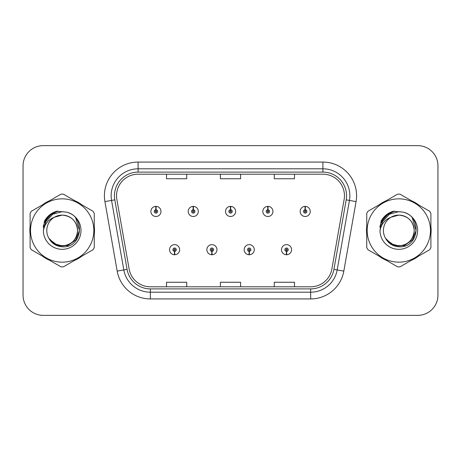 <?xml version="1.0" encoding="UTF-8"?>
<svg xmlns="http://www.w3.org/2000/svg" width="461" height="461" viewBox="0 0 461 461"><rect width="100%" height="100%" fill="white"/><g stroke="black" fill="none" stroke-linecap="round" stroke-linejoin="round"><path stroke-width="0.69" d="M211.835 251.378L211.691 254.743A5.054 5.054 0 0 0 212.129 254.743L211.985 251.378A1.683 1.683 0 0 0 213.593 249.695A1.683 1.683 0 0 0 211.91 248.012A1.683 1.683 0 0 0 210.228 249.695A1.683 1.683 0 0 0 211.835 251.378L211.881 250.369A0.674 0.674 0 0 1 211.236 249.695A0.674 0.674 0 0 1 211.91 249.021A0.674 0.674 0 0 1 212.584 249.695A0.674 0.674 0 0 1 211.939 250.369L211.985 251.378M249.153 251.378L249.003 254.743A5.054 5.054 0 0 0 249.447 254.743L249.297 251.378A1.683 1.683 0 0 0 250.911 249.695A1.683 1.683 0 0 0 249.222 248.012A1.683 1.683 0 0 0 247.54 249.695A1.683 1.683 0 0 0 249.153 251.378L249.194 250.369A0.674 0.674 0 0 1 248.548 249.695A0.674 0.674 0 0 1 249.222 249.021A0.674 0.674 0 0 1 249.897 249.695A0.674 0.674 0 0 1 249.251 250.369L249.297 251.378M286.465 251.378L286.316 254.743A5.054 5.054 0 0 0 286.759 254.743L286.609 251.378A1.683 1.683 0 0 0 288.223 249.695A1.683 1.683 0 0 0 286.54 248.012A1.683 1.683 0 0 0 284.852 249.695A1.683 1.683 0 0 0 286.465 251.378L286.512 250.369A0.674 0.674 0 0 1 285.866 249.695A0.674 0.674 0 0 1 286.54 249.021A0.674 0.674 0 0 1 287.215 249.695A0.674 0.674 0 0 1 286.569 250.369L286.609 251.378M174.523 251.378L174.373 254.743A5.054 5.054 0 0 0 174.817 254.743L174.667 251.378A1.683 1.683 0 0 0 176.281 249.695A1.683 1.683 0 0 0 174.598 248.012A1.683 1.683 0 0 0 172.91 249.695A1.683 1.683 0 0 0 174.523 251.378L174.569 250.369A0.674 0.674 0 0 1 173.924 249.695A0.674 0.674 0 0 1 174.598 249.021A0.674 0.674 0 0 1 175.272 249.695A0.674 0.674 0 0 1 174.627 250.369L174.667 251.378M193.326 209.755L193.476 206.39A5.054 5.054 0 0 0 193.032 206.39L193.182 209.755A1.683 1.683 0 0 0 191.569 211.438A1.683 1.683 0 0 0 193.251 213.12A1.683 1.683 0 0 0 194.94 211.438A1.683 1.683 0 0 0 193.326 209.755L193.28 210.763A0.674 0.674 0 0 1 193.925 211.438A0.674 0.674 0 0 1 193.251 212.112A0.674 0.674 0 0 1 192.577 211.438A0.674 0.674 0 0 1 193.222 210.763L193.182 209.755M230.638 209.755L230.788 206.39A5.054 5.054 0 0 0 230.344 206.39L230.494 209.755A1.683 1.683 0 0 0 228.881 211.438A1.683 1.683 0 0 0 230.569 213.12A1.683 1.683 0 0 0 232.252 211.438A1.683 1.683 0 0 0 230.638 209.755L230.598 210.763A0.674 0.674 0 0 1 231.243 211.438A0.674 0.674 0 0 1 230.569 212.112A0.674 0.674 0 0 1 229.895 211.438A0.674 0.674 0 0 1 230.54 210.763L230.494 209.755M267.956 209.755L268.1 206.39A5.054 5.054 0 0 0 267.662 206.39L267.806 209.755A1.683 1.683 0 0 0 266.199 211.438A1.683 1.683 0 0 0 267.881 213.12A1.683 1.683 0 0 0 269.564 211.438A1.683 1.683 0 0 0 267.956 209.755L267.91 210.763A0.674 0.674 0 0 1 268.556 211.438A0.674 0.674 0 0 1 267.881 212.112A0.674 0.674 0 0 1 267.207 211.438A0.674 0.674 0 0 1 267.853 210.763L267.806 209.755M305.268 209.755L305.418 206.39A5.054 5.054 0 0 0 304.975 206.39L305.124 209.755A1.683 1.683 0 0 0 303.511 211.438A1.683 1.683 0 0 0 305.194 213.12A1.683 1.683 0 0 0 306.882 211.438A1.683 1.683 0 0 0 305.268 209.755L305.222 210.763A0.674 0.674 0 0 1 305.868 211.438A0.674 0.674 0 0 1 305.194 212.112A0.674 0.674 0 0 1 304.519 211.438A0.674 0.674 0 0 1 305.165 210.763L305.124 209.755M156.014 209.755L156.158 206.39A5.054 5.054 0 0 0 155.72 206.39L155.864 209.755A1.683 1.683 0 0 0 154.256 211.438A1.683 1.683 0 0 0 155.939 213.12A1.683 1.683 0 0 0 157.622 211.438A1.683 1.683 0 0 0 156.014 209.755L155.968 210.763A0.674 0.674 0 0 1 156.613 211.438A0.674 0.674 0 0 1 155.939 212.112A0.674 0.674 0 0 1 155.265 211.438A0.674 0.674 0 0 1 155.91 210.763L155.864 209.755M29.856 230.5A32.328 32.328 0 0 0 30.103 234.534A32.328 32.328 0 0 1 30.103 226.466A32.328 32.328 0 0 0 29.856 230.5M42.648 256.264A32.328 32.328 0 0 0 49.638 260.298A32.328 32.328 0 0 1 42.648 256.264M74.728 260.298A32.328 32.328 0 0 0 81.712 256.264A32.328 32.328 0 0 1 74.728 260.298M94.257 234.534A32.328 32.328 0 0 0 94.257 226.466A32.328 32.328 0 0 1 94.257 234.534M366.489 230.5A32.328 32.328 0 0 0 366.743 234.534A32.328 32.328 0 0 1 366.743 226.466A32.328 32.328 0 0 0 366.489 230.5M379.288 256.264A32.328 32.328 0 0 0 386.272 260.298A32.328 32.328 0 0 1 379.288 256.264M411.362 260.298A32.328 32.328 0 0 0 418.352 256.264A32.328 32.328 0 0 1 411.362 260.298M430.897 234.534A32.328 32.328 0 0 0 430.897 226.466A32.328 32.328 0 0 1 430.897 234.534M116.535 195.746A21.552 21.552 0 0 1 138.093 174.195L322.907 174.195A21.552 21.552 0 0 1 344.137 199.486L331.88 268.999A21.552 21.552 0 0 1 310.651 286.805L150.349 286.805A21.552 21.552 0 0 1 129.12 268.999L116.864 199.486A21.552 21.552 0 0 1 116.535 195.746M114.449 195.746A23.644 23.644 0 0 0 114.806 199.849L127.063 269.362A23.644 23.644 0 0 0 150.349 288.897L310.651 288.897A23.644 23.644 0 0 0 333.937 269.362L346.194 199.849A23.644 23.644 0 0 0 322.907 172.103L138.093 172.103A23.644 23.644 0 0 0 114.449 195.746M104.924 201.595A33.676 33.676 0 0 1 138.093 162.07L322.907 162.07A33.676 33.676 0 0 1 356.076 201.595L343.82 271.103A33.676 33.676 0 0 1 310.651 298.93L150.349 298.93A33.676 33.676 0 0 1 117.18 271.103L104.924 201.595L111.556 200.426A26.94 26.94 0 0 1 138.093 168.807L322.907 168.807A26.94 26.94 0 0 1 349.444 200.426L337.187 269.933A26.94 26.94 0 0 1 310.651 292.193L150.349 292.193A26.94 26.94 0 0 1 123.813 269.933L111.556 200.426A26.94 26.94 0 0 1 111.147 195.746M81.712 204.736A32.328 32.328 0 0 0 74.728 200.702A32.328 32.328 0 0 1 81.712 204.736M49.638 200.702A32.328 32.328 0 0 0 42.648 204.736A32.328 32.328 0 0 1 49.638 200.702M418.352 204.736A32.328 32.328 0 0 0 411.362 200.702A32.328 32.328 0 0 1 418.352 204.736M386.272 200.702A32.328 32.328 0 0 0 379.288 204.736A32.328 32.328 0 0 1 386.272 200.702M437.95 165.839A20.203 20.203 0 0 0 417.747 145.636L43.253 145.636A20.203 20.203 0 0 0 23.05 165.839L23.05 295.161A20.203 20.203 0 0 0 43.253 315.364L417.747 315.364A20.203 20.203 0 0 0 437.95 295.161L437.95 165.839L437.95 295.161M220.398 174.195L220.398 178.753L240.602 178.753L240.602 174.195M166.513 174.195L166.513 178.753L186.722 178.753L186.722 174.195M274.278 174.195L274.278 178.753L294.487 178.753L294.487 174.195M240.602 286.805L240.602 282.247L220.398 282.247L220.398 286.805M186.722 286.805L186.722 282.247L166.513 282.247L166.513 286.805M294.487 286.805L294.487 282.247L274.278 282.247L274.278 286.805M23.05 165.839L23.05 295.161M417.747 145.636L43.253 145.636M43.253 315.364L417.747 315.364M160.993 211.438A5.054 5.054 0 0 0 156.158 206.39A5.054 5.054 0 0 1 160.993 211.438A5.054 5.054 0 0 1 155.939 216.491A5.054 5.054 0 0 1 150.885 211.438A5.054 5.054 0 0 1 155.72 206.39M169.544 249.695A5.054 5.054 0 0 0 174.373 254.743A5.054 5.054 0 0 1 169.544 249.695A5.054 5.054 0 0 1 174.598 244.647A5.054 5.054 0 0 1 179.646 249.695A5.054 5.054 0 0 1 174.817 254.743M198.305 211.438A5.054 5.054 0 0 0 193.476 206.39A5.054 5.054 0 0 1 198.305 211.438A5.054 5.054 0 0 1 193.251 216.491A5.054 5.054 0 0 1 188.203 211.438A5.054 5.054 0 0 1 193.032 206.39M235.617 211.438A5.054 5.054 0 0 0 230.788 206.39A5.054 5.054 0 0 1 235.617 211.438A5.054 5.054 0 0 1 230.569 216.491A5.054 5.054 0 0 1 225.515 211.438A5.054 5.054 0 0 1 230.344 206.39M272.935 211.438A5.054 5.054 0 0 0 268.1 206.39A5.054 5.054 0 0 1 272.935 211.438A5.054 5.054 0 0 1 267.881 216.491A5.054 5.054 0 0 1 262.828 211.438A5.054 5.054 0 0 1 267.662 206.39M310.247 211.438A5.054 5.054 0 0 0 305.418 206.39A5.054 5.054 0 0 1 310.247 211.438A5.054 5.054 0 0 1 305.194 216.491A5.054 5.054 0 0 1 300.146 211.438A5.054 5.054 0 0 1 304.975 206.39M206.856 249.695A5.054 5.054 0 0 0 211.691 254.743A5.054 5.054 0 0 1 206.856 249.695A5.054 5.054 0 0 1 211.91 244.647A5.054 5.054 0 0 1 216.964 249.695A5.054 5.054 0 0 1 212.129 254.743M244.174 249.695A5.054 5.054 0 0 0 249.003 254.743A5.054 5.054 0 0 1 244.174 249.695A5.054 5.054 0 0 1 249.222 244.647A5.054 5.054 0 0 1 254.276 249.695A5.054 5.054 0 0 1 249.447 254.743M281.487 249.695A5.054 5.054 0 0 0 286.316 254.743A5.054 5.054 0 0 1 281.487 249.695A5.054 5.054 0 0 1 286.54 244.647A5.054 5.054 0 0 1 291.588 249.695A5.054 5.054 0 0 1 286.759 254.743M77.569 229.947A15.397 15.397 0 0 0 54.415 217.206A15.397 15.397 0 0 0 62.183 245.897C71.536 244.987 76.664 239.853 77.581 230.5C76.664 221.147 71.536 216.013 62.183 215.103L54.415 217.206L62.183 215.103C71.536 216.013 76.664 221.147 77.581 230.5C76.664 239.853 71.536 244.987 62.183 245.897A15.397 15.397 0 0 0 77.581 230.5C76.664 221.147 71.536 216.013 62.183 215.103C71.536 216.013 76.664 221.147 77.581 230.5C76.664 239.853 71.536 244.987 62.183 245.897C71.536 244.987 76.664 239.853 77.581 230.5C76.664 221.147 71.536 216.013 62.183 215.103C71.536 216.013 76.664 221.147 77.581 230.5C76.664 239.853 71.536 244.987 62.183 245.897C71.536 244.987 76.664 239.853 77.581 230.5C76.664 221.147 71.536 216.013 62.183 215.103C71.536 216.013 76.664 221.147 77.581 230.5C76.664 239.853 71.536 244.987 62.183 245.897L54.484 243.834L48.883 238.256L54.484 243.834L62.183 245.897L54.484 243.834L48.883 238.256L54.484 243.834L62.183 245.897L54.484 243.834L48.883 238.256L54.484 243.834L62.183 245.897L54.484 243.834L48.883 238.256C51.782 243.46 56.219 246.301 62.183 246.796C82.773 248.519 85.988 215.702 66.13 212.1L56.588 211.271C51.263 212.907 47.253 216.151 44.55 221.003L43.369 230.909A18.82 18.82 0 0 0 62.183 249.32A18.82 18.82 0 0 0 66.13 212.1L62.183 211.68L66.13 212.1M62.183 262.159A31.659 31.659 0 0 0 93.837 230.5A31.659 31.659 0 0 0 62.183 198.841A31.659 31.659 0 0 0 30.524 230.5A31.659 31.659 0 0 0 62.183 262.159M62.183 266.873A36.373 36.373 0 0 0 63.376 266.85L93.07 249.706A36.373 36.373 0 0 0 94.257 247.643L94.257 213.357A36.373 36.373 0 0 0 93.07 211.294L63.376 194.15A36.373 36.373 0 0 0 60.99 194.15L31.296 211.294A36.373 36.373 0 0 0 30.103 213.357L30.103 247.643A36.373 36.373 0 0 0 31.296 249.706L60.99 266.85A36.373 36.373 0 0 0 62.183 266.873M45.19 222.409L52.773 214.204L62.183 211.68M43.369 230.909C44.487 224.259 48.169 219.69 54.415 217.206M44.55 221.003L52.168 213.155L56.473 211.305L52.168 213.155L44.573 220.963L52.168 213.155L56.473 211.305L52.168 213.155L44.55 221.003L52.168 213.155L56.588 211.271L52.168 213.155L49.661 214.872L52.168 213.155L56.588 211.271L52.168 213.155L49.661 214.872L52.168 213.155L56.588 211.271L52.168 213.155L49.661 214.872L52.168 213.155L56.588 211.271L52.168 213.155L49.661 214.872M56.473 211.305L52.168 213.155L44.573 220.963L52.168 213.155L56.473 211.305L52.168 213.155L44.573 220.963M414.203 229.947A15.397 15.397 0 0 0 391.049 217.206A15.397 15.397 0 0 0 398.817 245.897C408.169 244.987 413.304 239.853 414.214 230.5C413.304 221.147 408.169 216.013 398.817 215.103L391.049 217.206L398.817 215.103C408.169 216.013 413.304 221.147 414.214 230.5C413.304 239.853 408.169 244.987 398.817 245.897A15.397 15.397 0 0 0 414.214 230.5C413.304 221.147 408.169 216.013 398.817 215.103C408.169 216.013 413.304 221.147 414.214 230.5C413.304 239.853 408.169 244.987 398.817 245.897C408.169 244.987 413.304 239.853 414.214 230.5C413.304 221.147 408.169 216.013 398.817 215.103C408.169 216.013 413.304 221.147 414.214 230.5C413.304 239.853 408.169 244.987 398.817 245.897C408.169 244.987 413.304 239.853 414.214 230.5C413.304 221.147 408.169 216.013 398.817 215.103C408.169 216.013 413.304 221.147 414.214 230.5C413.304 239.853 408.169 244.987 398.817 245.897L391.118 243.834L385.517 238.256L391.118 243.834L398.817 245.897L391.118 243.834L385.517 238.256L391.118 243.834L398.817 245.897L391.118 243.834L385.517 238.256L391.118 243.834L398.817 245.897L391.118 243.834L385.517 238.256C388.421 243.46 392.853 246.301 398.817 246.796C419.406 248.519 422.622 215.702 402.764 212.1L393.221 211.271C387.903 212.907 383.886 216.151 381.184 221.003L380.002 230.909A18.82 18.82 0 0 0 398.817 249.32A18.82 18.82 0 0 0 402.764 212.1L398.817 211.68L402.764 212.1L398.817 211.68L389.407 214.204L381.829 222.409M398.817 262.159A31.659 31.659 0 0 0 430.476 230.5A31.659 31.659 0 0 0 398.817 198.841A31.659 31.659 0 0 0 367.163 230.5A31.659 31.659 0 0 0 398.817 262.159M398.817 266.873A36.373 36.373 0 0 0 400.01 266.85L429.704 249.706A36.373 36.373 0 0 0 430.897 247.643L430.897 213.357A36.373 36.373 0 0 0 429.704 211.294L400.01 194.15A36.373 36.373 0 0 0 397.624 194.15L367.93 211.294A36.373 36.373 0 0 0 366.743 213.357L366.743 247.643A36.373 36.373 0 0 0 367.93 249.706L397.624 266.85A36.373 36.373 0 0 0 398.817 266.873M380.002 230.909C381.12 224.259 384.802 219.69 391.049 217.206M381.184 221.003L388.802 213.155L393.106 211.305L388.802 213.155L381.207 220.963L388.802 213.155L393.106 211.305L388.802 213.155L381.184 221.003L388.802 213.155L393.221 211.271L388.802 213.155L386.295 214.872L388.802 213.155L393.221 211.271L388.802 213.155L386.295 214.872L388.802 213.155L393.221 211.271L388.802 213.155L386.295 214.872L388.802 213.155L393.221 211.271L388.802 213.155L386.295 214.872M393.106 211.305L388.802 213.155L381.207 220.963L388.802 213.155L393.106 211.305L388.802 213.155L381.207 220.963M55.332 211.864L58.011 211.086L52.254 213.305L49.171 215.5L52.254 213.305L58.011 211.086L52.254 213.305L49.171 215.5L52.254 213.305L58.011 211.086L52.254 213.305L49.171 215.5L52.254 213.305L58.011 211.086L52.254 213.305L49.171 215.5L52.254 213.305L58.011 211.086L52.254 213.305L49.171 215.5L52.254 213.305L58.011 211.086L52.254 213.305L49.16 215.512L52.254 213.305L58.011 211.086L49.131 215.541L46.382 219.476L44.671 226.253M49.707 239.53L57.688 245.529L67.686 245.638L75.898 239.881L79.442 230.5L75.748 218.226M49.171 215.5L52.254 213.305L58.011 211.086L52.254 213.305L49.171 215.5L54.744 212.089M49.131 215.541L52.254 213.305L58.011 211.086L52.254 213.305L44.089 222.323L52.254 213.305L58.011 211.086L52.254 213.305L44.089 222.323L52.254 213.305L58.011 211.086L52.254 213.305L44.089 222.323L52.254 213.305L58.011 211.086L52.254 213.305L44.089 222.323L52.254 213.305L58.011 211.086L52.254 213.305L44.089 222.323L52.254 213.305L58.011 211.086L52.254 213.305L44.089 222.323L52.254 213.305L58.011 211.086L52.254 213.305L44.089 222.323M49.16 215.512L52.254 213.305L49.16 215.512L52.254 213.305L58.011 211.086L52.254 213.305L49.16 215.512L52.254 213.305L58.011 211.086L52.254 213.305L49.16 215.512M391.965 211.864L394.645 211.086L388.888 213.305L385.805 215.5L388.888 213.305L394.645 211.086L388.888 213.305L385.805 215.5L388.888 213.305L394.645 211.086L388.888 213.305L385.805 215.5L388.888 213.305L394.645 211.086L388.888 213.305L385.805 215.5L388.888 213.305L394.645 211.086L388.888 213.305L385.805 215.5L388.888 213.305L394.645 211.086L388.888 213.305L385.794 215.512L388.888 213.305L394.645 211.086L385.765 215.541L383.016 219.476L381.305 226.253M386.347 239.53L394.322 245.529L404.32 245.638L412.532 239.881L416.076 230.5L412.388 218.226M385.805 215.5L388.888 213.305L394.645 211.086L388.888 213.305L385.805 215.5L391.377 212.089M385.765 215.541L388.888 213.305L394.645 211.086L388.888 213.305L380.723 222.323L388.888 213.305L394.645 211.086L388.888 213.305L380.723 222.323L388.888 213.305L394.645 211.086L388.888 213.305L380.723 222.323L388.888 213.305L394.645 211.086L388.888 213.305L380.723 222.323L388.888 213.305L394.645 211.086L388.888 213.305L380.723 222.323L388.888 213.305L394.645 211.086L388.888 213.305L380.723 222.323L388.888 213.305L394.645 211.086L388.888 213.305L380.723 222.323M385.794 215.512L388.888 213.305L385.794 215.512L388.888 213.305L394.645 211.086L388.888 213.305L385.794 215.512L388.888 213.305L394.645 211.086L388.888 213.305L385.794 215.512M322.907 162.07L322.907 172.103M111.556 200.426L114.806 199.849M150.349 298.93L150.349 288.897M310.651 288.897L310.651 298.93M333.937 269.362L343.82 271.103M117.18 271.103L127.063 269.362M346.194 199.849L356.076 201.595M138.093 162.07L138.093 172.103M46.382 219.476A19.27 19.27 0 0 0 43.225 227.06M383.016 219.476A19.27 19.27 0 0 0 379.858 227.06"/></g></svg>
